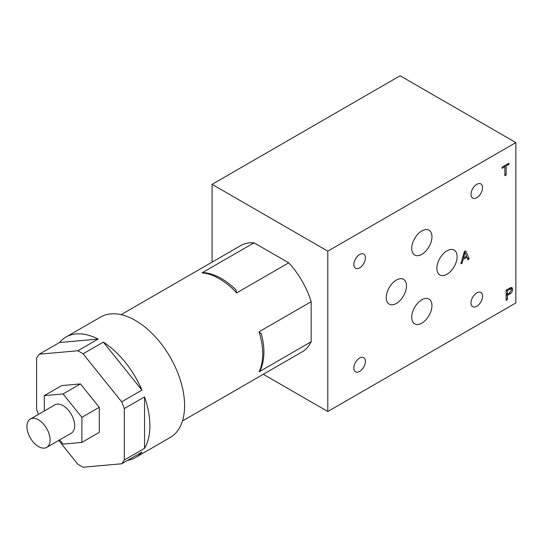 <?xml version="1.0" encoding="UTF-8"?>
<svg xmlns="http://www.w3.org/2000/svg" width="543" height="543" viewBox="0 0 543 543"><rect width="100%" height="100%" fill="white"/><g stroke="black" fill="none" stroke-linecap="round" stroke-linejoin="round"><path stroke-width="0.81" d="M446.998 274.208A14.322 8.267 120 0 0 456.351 261.59A14.322 8.267 120 0 0 454.158 250.113A14.322 8.267 120 0 0 446.998 250.825A14.322 8.267 120 0 0 437.638 263.443A14.322 8.267 120 0 0 439.837 274.914A14.322 8.267 120 0 0 446.998 274.208M421.83 254.328A14.322 8.267 120 0 0 431.183 241.71A14.322 8.267 120 0 0 428.984 230.239A14.322 8.267 120 0 0 421.83 230.945A14.322 8.267 120 0 0 412.47 243.563A14.322 8.267 120 0 0 414.669 255.04A14.322 8.267 120 0 0 421.83 254.328M396.37 303.435A14.322 8.267 120 0 0 405.723 290.817A14.322 8.267 120 0 0 403.53 279.346A14.322 8.267 120 0 0 396.37 280.052A14.322 8.267 120 0 0 387.01 292.67A14.322 8.267 120 0 0 389.209 304.148A14.322 8.267 120 0 0 396.37 303.435M421.83 323.146A14.322 8.267 120 0 0 431.183 310.528A14.322 8.267 120 0 0 428.984 299.05A14.322 8.267 120 0 0 421.83 299.763A14.322 8.267 120 0 0 412.47 312.381A14.322 8.267 120 0 0 414.669 323.859A14.322 8.267 120 0 0 421.83 323.146M38.499 446.577A16.365 9.448 -120 0 0 46.684 447.391A16.365 9.448 -120 0 0 49.189 434.278A16.365 9.448 -120 0 0 38.499 419.854A16.365 9.448 -120 0 0 30.32 419.047A16.365 9.448 -120 0 0 27.808 432.16A16.365 9.448 -120 0 0 38.499 446.577M46.684 447.391L71.276 433.192A16.365 9.448 -120 0 0 73.78 420.078A16.365 9.448 -120 0 0 63.09 405.655A16.365 9.448 -120 0 0 54.911 404.847L30.32 419.047M359.629 371.419A8.186 4.724 120 0 0 364.971 364.204A8.186 4.724 120 0 0 363.715 357.647A8.186 4.724 120 0 0 359.629 358.054A8.186 4.724 120 0 0 354.28 365.263A8.186 4.724 120 0 0 355.536 371.819A8.186 4.724 120 0 0 359.629 371.419M359.629 267.862A8.186 4.724 120 0 0 364.971 260.647A8.186 4.724 120 0 0 363.715 254.09A8.186 4.724 120 0 0 359.629 254.497A8.186 4.724 120 0 0 354.28 261.706A8.186 4.724 120 0 0 355.536 268.262A8.186 4.724 120 0 0 359.629 267.862M476.795 306.279A8.186 4.724 120 0 0 482.136 299.064A8.186 4.724 120 0 0 480.888 292.507A8.186 4.724 120 0 0 476.795 292.915A8.186 4.724 120 0 0 471.446 300.123A8.186 4.724 120 0 0 472.702 306.68A8.186 4.724 120 0 0 476.795 306.279M476.795 197.706A8.186 4.724 120 0 0 482.136 190.498A8.186 4.724 120 0 0 480.888 183.941A8.186 4.724 120 0 0 476.795 184.342A8.186 4.724 120 0 0 471.446 191.557A8.186 4.724 120 0 0 472.702 198.114A8.186 4.724 120 0 0 476.795 197.706M182.468 420.961L302.071 351.905A61.373 35.431 -120 0 0 311.166 341.751L311.166 301.698L259.092 331.766L261.373 333.918C265.032 347.954 264.733 359.982 260.47 369.987L259.092 371.819L311.166 341.751M311.166 301.698A61.373 35.431 -120 0 0 288.733 262.839L254.043 242.816L201.969 272.878L204.243 272.6C215.042 273.916 225.603 279.665 235.934 289.853L236.66 292.901L288.733 262.839M58.725 440.434L77.819 464.19A69.552 40.155 -120 0 0 80.445 465.785A69.552 40.155 -120 0 0 83.079 467.224L121.666 463.776A69.552 40.155 -120 0 0 124.293 460.036L144.547 448.348A69.552 40.155 -120 0 0 144.547 396.892L124.293 408.587A69.552 40.155 -120 0 0 121.666 401.813L141.92 390.118A69.552 40.155 -120 0 0 103.326 342.11L83.079 353.805A69.552 40.155 -120 0 0 80.445 352.21A69.552 40.155 -120 0 0 77.819 350.771L39.232 354.219A69.552 40.155 -120 0 0 36.605 357.959L36.605 409.408A69.552 40.155 -120 0 0 38.465 414.336M127.53 460.389A69.552 40.155 -120 0 0 135.478 457.539L170.19 437.495A69.552 40.155 -120 0 0 180.853 381.763A69.552 40.155 -120 0 0 135.417 320.472A69.552 40.155 -120 0 0 100.638 317.031L65.92 337.074A69.552 40.155 -120 0 0 59.479 342.524L39.232 354.219M135.478 457.539A69.552 40.155 -120 0 0 141.92 452.081L121.666 463.776M124.293 460.036L124.293 408.587M121.666 401.813L83.079 353.805M59.696 439.878L63.09 444.093L81.898 442.416L99.254 432.391L99.254 407.318L80.445 383.921L61.644 385.605L44.282 395.623L44.282 410.983M77.819 350.771L98.073 339.083A69.552 40.155 -120 0 0 65.92 337.074M254.043 242.816A61.373 35.431 -120 0 0 240.705 245.612L121.096 314.668M507.366 295.433L507.366 299.614L506.124 300.333L506.124 290.145L510.671 287.62L511.981 287.573L512.68 289.29C512.497 291.537 511.445 293.172 509.524 294.184L507.366 295.433L506.124 294.713M506.124 165.988L506.124 174.995L504.881 175.715L504.881 166.708L502.051 168.337L502.051 167.163L508.947 163.185L508.947 164.359L506.124 165.988L505.105 165.405M463.145 259.344L462.141 263.056L460.824 263.817L464.326 251.613L465.724 250.805L469.227 258.963L467.91 259.73L466.905 257.172L463.145 259.344L462.256 258.828M515.85 302.94L515.85 142.585L327.802 251.158L327.802 411.506L515.85 302.94M515.85 142.585L400.13 75.776L212.082 184.342L212.082 262.133M327.802 411.506L263.328 374.276M327.802 251.158L212.082 184.342M504.881 174.283L506.124 174.995M503.863 166.117L504.881 166.708M507.929 163.769L508.947 164.359M506.124 298.894L507.366 299.614M510.169 287.838L512.68 289.29M508.506 293.6L509.524 294.184M507.366 290.607L507.366 294.258L509.49 293.03L511.438 290.043L510.488 288.89L507.366 290.607L506.347 290.016M506.124 293.539L507.366 294.258M509.395 288.258L510.997 288.951L509.599 288.143M461.197 262.513L462.141 263.056M467.136 257.755L469.227 258.963M465.887 256.588L466.905 257.172M464.421 254.613L463.518 257.952L466.532 256.215L465.025 252.386L464.421 254.613L463.6 254.138M462.65 257.45L463.518 257.952M464.231 251.925L465.025 252.386M141.92 390.118L103.326 342.11M98.073 339.083L59.479 342.524M144.547 448.348L144.547 396.892M81.898 442.416L81.898 417.336L99.254 407.318M81.898 417.336L63.09 393.946L80.445 383.921M63.09 393.946L44.282 395.623M259.092 371.819A61.373 35.431 -120 0 0 259.092 331.766M236.66 292.901A61.373 35.431 -120 0 0 219.311 278.715A61.373 35.431 -120 0 0 201.969 272.878M508.452 288.801L509.47 289.385"/></g></svg>
